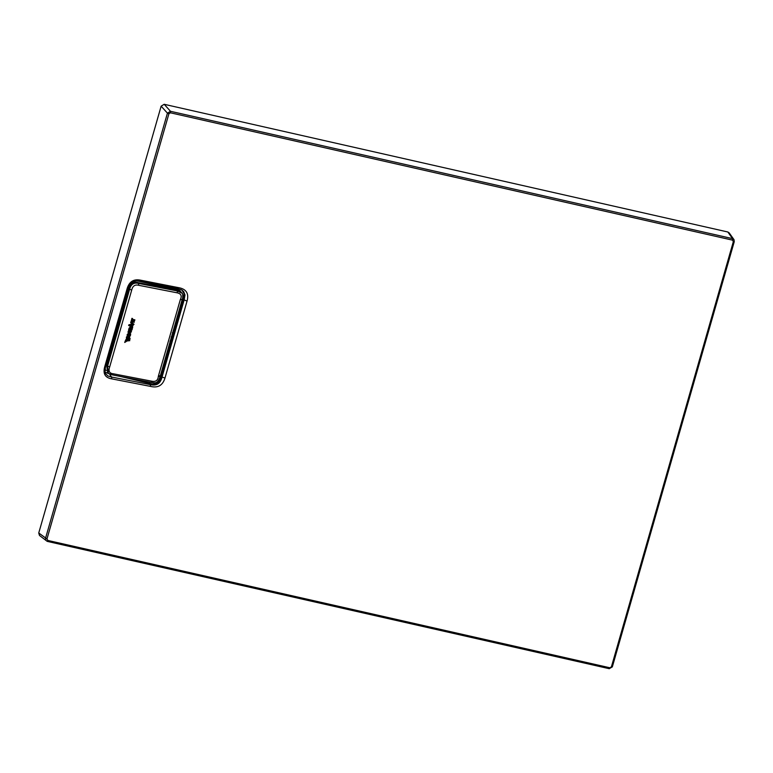 <?xml version="1.0" encoding="UTF-8"?>
<svg xmlns="http://www.w3.org/2000/svg" width="773" height="773" viewBox="0 0 773 773"><rect width="100%" height="100%" fill="white"/><g stroke="black" fill="none" stroke-linecap="round" stroke-linejoin="round"><path stroke-width="1.16" d="M170.437 112.8L168.91 113.737L46.969 538.974L47.82 540.443L609.878 667.775L611.404 666.848L733.345 241.611L732.504 240.142L170.437 112.8L170.495 111.293L167.432 113.158L106.027 327.201L45.501 538.395L45.704 540.24L47.182 541.342L609.24 668.674L612.303 666.809L734.234 241.572L734.041 239.746L732.553 238.635L170.495 111.293L164.195 104.297L727.837 231.997L729.19 232.886L733.915 239.533L734.234 241.572M111.805 378.876C104.993 377.726 102.683 373.504 104.886 366.199L105.582 366.102L104.886 366.199L126.936 289.305L127.632 289.189L126.936 289.305C128.936 281.942 133.343 278.869 140.126 280.097L178.756 287.682C186.341 289.102 189.105 293.576 187.047 301.103L164.978 378.065C162.707 385.389 157.943 388.172 150.687 386.423L111.805 378.876L111.602 377.05L150.687 384.683C156.706 385.998 160.484 383.456 162.04 377.04L161.325 376.422C159.557 382.722 155.731 385.07 149.836 383.466L150.687 386.423M178.186 288.725L181.597 289.836L183.684 291.556L184.989 294.957L184.158 299.885L187.047 301.103M105.543 366.247L104.809 370.74L105.553 373.63L107.872 375.949L111.602 377.05L109.602 374.151M140.126 280.097L139.121 281.101L177.964 288.677L178.756 287.682M168.91 113.737L167.432 113.158L161.142 106.162L164.195 104.297M161.142 106.162L38.747 532.993L39.5 535.486L47.182 541.342M181.848 289.981L184.051 293.547L183.443 299.267L184.158 299.885L162.04 377.04L164.978 378.065M108.79 373.707L105.002 372.055M136.966 280.87L177.123 289.556L179.877 290.716L181.384 292.416M106.22 370.451L104.925 369.291M181.162 292.126L176.505 289.933L137.874 282.618C136.521 281.923 134.56 282.126 131.999 283.218C129.893 285.266 128.83 287.083 128.791 288.667L106.751 365.532L107.65 372.75M137.874 282.618L138.512 283.411L177.317 290.948L181.984 293.199C182.776 292.581 183.172 298.156 182.148 299.711L160.137 376.528M177.297 292.851C181.114 293.73 182.119 296.001 180.312 299.663L158.33 376.335C157.963 380.345 155.837 381.978 151.952 381.234L113.36 373.803C109.437 373.417 108.201 371.156 109.65 367.02L131.681 290.184C132.618 285.971 134.975 284.348 138.734 285.305L177.297 292.851L177.317 290.938L176.505 289.933M132.695 327.452L132.579 325.762L133.41 324.96L129.516 325.887L132.202 327.907L131.188 328.399L130.106 327.356L129.188 328.206A2026.043 911.85 -79.4 0 0 128.849 329.375L131.99 329.926L132.173 329.279L131.043 329.085L132.415 328.457L132.193 327.018M132.173 329.279L131.101 329.018M131.159 328.003L130.057 327.269L129.101 328.148A2026.265 911.956 -79.4 0 0 128.762 329.346L128.849 329.375M133.41 324.96L129.391 325.82L132.086 327.849L131.178 328.293M134.029 324.283L130.879 321.945L130.666 322.708L132.434 323.964L128.849 324.824L128.647 325.539L134.029 324.283L130.946 322.061L130.666 322.708M131.149 321.037L131.043 321.732L134.173 322.283L134.357 321.674L131.149 321.037L131.043 321.732M132.56 318.524L131.922 318.331L131.313 320.795L132.125 320.032L134.705 320.476L134.888 319.858L132.309 319.413L132.56 318.524L131.922 318.331M134.888 319.858L132.299 319.326M130.608 330.796L130.531 331.868L128.125 331.54L128.018 332.255L128.125 331.54M128.647 329.742L128.54 330.438L128.647 329.742A8.464 7.199 120.5 0 1 128.994 329.791L131.323 330.39L131.4 331.888L130.415 332.612L128.018 332.255M127.274 334.487A22.659 19.286 123.2 0 0 127.091 335.144L127.178 335.163A22.62 19.257 -56.8 0 1 127.361 334.545L128.656 332.815L130.656 333.81L128.878 332.863L127.361 334.545M129.806 340.661L129.197 339.598L130.289 338.883L129.564 338.419L129.671 336.487L127.719 335.772L126.443 337.028L126.405 338.506L127.139 338.381L127.342 336.864L128.502 336.448L129.226 337.183L128.637 338.613L129.207 338.97L125.835 341.154L128.84 337.579L127.4 338.207L125.719 339.869L124.714 342.449L127.062 340.961L129.806 340.661L129.197 339.56M128.444 336.429L129.149 337.144L128.531 338.574L129.091 338.922L125.854 341.019M130.289 338.883L129.564 338.352M151.952 381.234L151.228 382.442L112.5 374.924L108.375 373.378L107.534 366.276L129.564 289.411C130.888 284.28 133.864 282.28 138.512 283.411L138.734 285.305M130.753 322.737L132.56 324.022L128.927 324.911L128.743 325.549M134.357 321.674L131.217 321.124M131.999 318.428L131.313 320.795M128.202 331.627L130.251 331.907M130.811 330.883L128.54 330.438M129.033 329.878L130.531 330.052M127.178 335.163L130.376 335.724L130.666 333.878M128.743 337.733L125.719 339.869M129.806 336.893L128.994 335.888L127.487 335.984L126.414 337.424L126.627 338.816M125.786 339.936L124.83 342.41M129.584 328.844L129.922 328.052L130.598 328.196L130.453 328.989L129.584 328.844M131.729 326.699L130.966 326.129L131.961 325.906A1849.644 832.357 -79.4 0 0 131.729 326.699L131.004 326.1M127.932 334.603L128.946 333.482L130.106 334.197L129.99 334.97L127.932 334.603M128.714 339.946A436.175 85.291 -131.9 0 0 128.975 340.304L127.97 340.41L128.714 339.946M130.453 328.989L130.521 328.167M130.376 328.902L129.574 328.757M131.854 325.935A1849.905 832.473 -79.4 0 0 131.661 326.593M129.999 333.897L129.941 334.912L127.883 334.554M128.975 340.304L128.067 340.304M611.404 666.848L612.303 666.809M733.345 241.611L734.263 241.649L612.332 666.886L609.24 668.674M732.504 240.142L732.553 238.635L727.837 231.997M46.969 538.974L38.747 532.993M47.82 540.443L47.23 541.371L609.298 668.703L609.878 667.775M182.215 290.204L177.964 288.677M178.08 288.735L139.121 281.101M182.457 298.697L183.443 299.267L161.325 376.422L159.035 375.63M149.778 382.133A2.039 0.541 -76.6 0 0 149.836 383.466L118.511 375.997M176.07 289.315A2.039 0.531 102.8 0 1 176.437 288.377M172.36 332.757L173.355 333.269M171.152 336.951L172.147 337.443M169.954 341.144L170.949 341.637M122.501 310.601A29.818 28.002 136.4 0 0 121.119 312.079M114.298 339.212A29.818 28.002 -43.6 0 1 113.882 337.318M120.878 312.92A29.239 27.461 -43.6 0 1 122.298 311.335M114.568 338.284A29.239 27.461 -43.6 0 1 114.172 336.274L114.172 336.284M120.801 313.171A28.988 27.219 -43.6 0 1 122.231 311.548M114.675 337.927A28.988 27.219 -43.6 0 1 114.288 335.888M182.07 299.46L180.312 299.673M158.33 376.335L160.127 376.519C157.354 384.964 154.677 382.509 151.228 382.442M106.751 365.532L109.65 367.02M131.681 290.184L128.791 288.667M112.298 374.847L113.36 373.803M105.688 373.861C104.77 374.084 104.751 371.533 105.63 366.199L127.68 289.295L130.415 283.643C130.511 282.3 137.024 279.807 139.314 281.179M120.868 312.959L122.289 311.374M181.124 292.088L181.926 293.112M108.375 373.378L107.611 372.721M108.481 373.475L112.5 374.924"/></g></svg>
